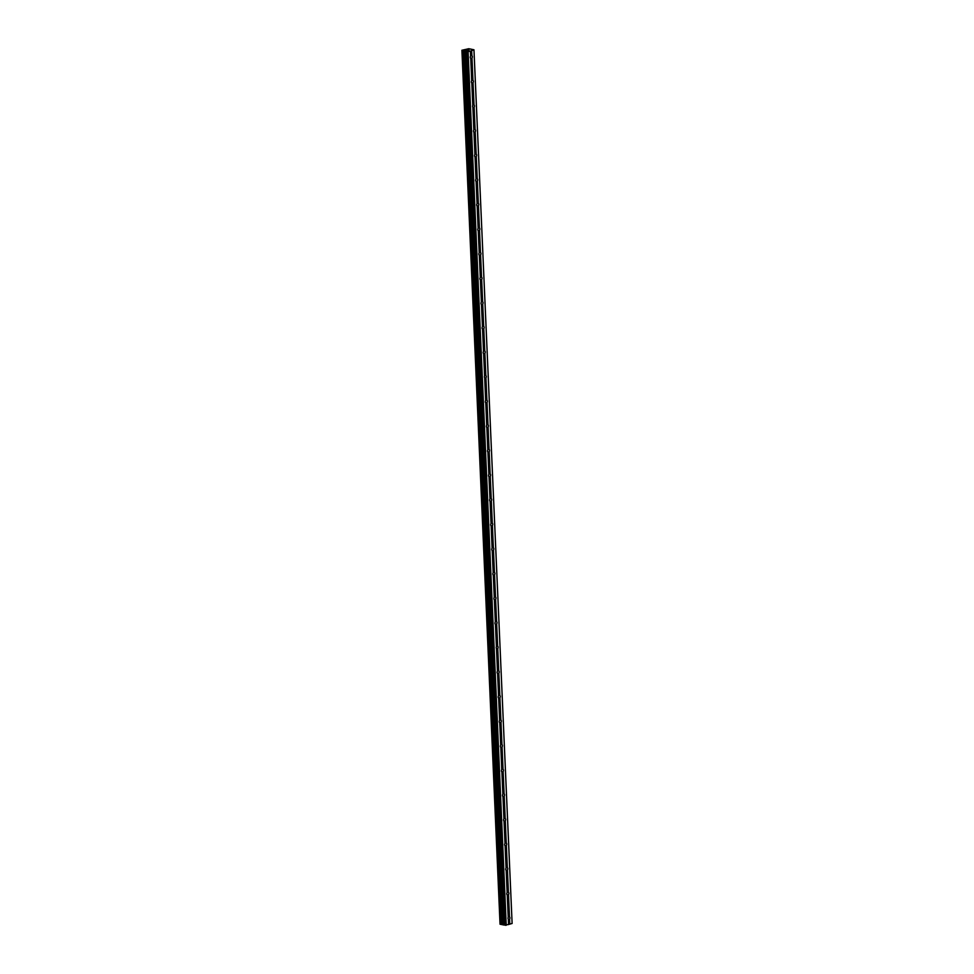 <?xml version="1.0" encoding="UTF-8"?>
<svg xmlns="http://www.w3.org/2000/svg" width="974" height="974" viewBox="0 0 974 974"><rect width="100%" height="100%" fill="white"/><g stroke="black" fill="none" stroke-linecap="round" stroke-linejoin="round"><path stroke-width="1.46" d="M470.625 55.883A1.485 1.011 -78.4 0 1 471.55 55.603L471.879 55.725A1.485 1.011 -78.4 0 1 471.976 58.014L471.659 58.16A1.485 1.011 -78.4 0 1 470.734 58.452M472.767 105.095A1.485 1.011 -78.4 0 1 473.705 104.815L474.021 104.936A1.485 1.011 -78.4 0 1 474.119 107.225L473.814 107.371A1.485 1.011 -78.4 0 1 472.78 105.314L471.806 82.997A1.485 1.011 -78.4 0 1 471.708 80.708L470.734 58.391A1.485 1.011 -78.4 0 1 470.625 56.102L470.418 51.098L467.179 51.841L461.883 50.271L468.762 48.712L473.961 49.784L470.418 51.098M471.696 80.489A1.485 1.011 -78.4 0 1 472.621 80.209L472.95 80.331A1.485 1.011 -78.4 0 1 473.047 82.62L472.743 82.766A1.485 1.011 -78.4 0 1 471.806 83.058M473.839 129.7A1.485 1.011 -78.4 0 1 474.776 129.42L475.093 129.542A1.485 1.011 -78.4 0 1 475.202 131.831L474.886 131.977A1.485 1.011 -78.4 0 1 473.961 132.257M484.589 375.745A1.485 1.011 -78.4 0 1 485.515 375.465L485.843 375.587A1.485 1.011 -78.4 0 1 485.941 377.875L485.624 378.022A1.485 1.011 -78.4 0 1 484.602 375.964L483.628 353.647A1.485 1.011 -78.4 0 1 483.518 351.358L482.544 329.042A1.485 1.011 -78.4 0 1 482.447 326.753L481.473 304.436A1.485 1.011 -78.4 0 1 481.375 302.147L480.401 279.83A1.485 1.011 -78.4 0 1 480.304 277.541L479.33 255.225A1.485 1.011 -78.4 0 1 479.22 252.936L478.246 230.619A1.485 1.011 -78.4 0 1 478.149 228.33L477.175 206.025A1.485 1.011 -78.4 0 1 477.077 203.724L476.103 181.42A1.485 1.011 -78.4 0 1 476.006 179.119L475.032 156.814A1.485 1.011 -78.4 0 1 474.922 154.513L473.948 132.208A1.485 1.011 -78.4 0 1 473.851 129.919L472.877 107.603M474.922 154.306A1.485 1.011 -78.4 0 1 475.848 154.026L476.176 154.136A1.485 1.011 -78.4 0 1 476.274 156.437L475.957 156.583A1.485 1.011 -78.4 0 1 475.032 156.863M475.994 178.912A1.485 1.011 -78.4 0 1 476.919 178.619L477.248 178.741A1.485 1.011 -78.4 0 1 477.345 181.042L477.041 181.188A1.485 1.011 -78.4 0 1 476.103 181.468M477.065 203.517A1.485 1.011 -78.4 0 1 478.003 203.225L478.319 203.347A1.485 1.011 -78.4 0 1 478.417 205.648L478.112 205.794A1.485 1.011 -78.4 0 1 477.175 206.074M478.137 228.111A1.485 1.011 -78.4 0 1 479.074 227.831L479.391 227.953A1.485 1.011 -78.4 0 1 479.488 230.241L479.184 230.4A1.485 1.011 -78.4 0 1 478.258 230.68M479.22 252.716A1.485 1.011 -78.4 0 1 480.145 252.436L480.462 252.558A1.485 1.011 -78.4 0 1 480.572 254.847L480.255 255.005A1.485 1.011 -78.4 0 1 479.33 255.285M480.292 277.322A1.485 1.011 -78.4 0 1 481.217 277.042L481.546 277.164A1.485 1.011 -78.4 0 1 481.643 279.453L481.339 279.599A1.485 1.011 -78.4 0 1 480.401 279.891M481.363 301.928A1.485 1.011 -78.4 0 1 482.3 301.648L482.617 301.77A1.485 1.011 -78.4 0 1 482.714 304.058L482.41 304.205A1.485 1.011 -78.4 0 1 481.473 304.497M482.434 326.534A1.485 1.011 -78.4 0 1 483.372 326.253L483.688 326.375A1.485 1.011 -78.4 0 1 483.786 328.664L483.481 328.81A1.485 1.011 -78.4 0 1 482.544 329.102M483.518 351.139A1.485 1.011 -78.4 0 1 484.443 350.859L484.76 350.981A1.485 1.011 -78.4 0 1 484.869 353.27L484.553 353.416A1.485 1.011 -78.4 0 1 483.628 353.696M485.661 400.351A1.485 1.011 -78.4 0 1 486.598 400.071L486.915 400.18A1.485 1.011 -78.4 0 1 487.012 402.481L486.708 402.627A1.485 1.011 -78.4 0 1 485.77 402.907M496.399 646.395A1.485 1.011 -78.4 0 1 497.337 646.115L497.653 646.225A1.485 1.011 -78.4 0 1 497.751 648.526L497.446 648.672A1.485 1.011 -78.4 0 1 496.411 646.602L495.437 624.297A1.485 1.011 -78.4 0 1 495.34 622.009L494.366 599.692A1.485 1.011 -78.4 0 1 494.268 597.403L493.294 575.086A1.485 1.011 -78.4 0 1 493.185 572.797L492.211 550.48A1.485 1.011 -78.4 0 1 492.113 548.192L491.139 525.875A1.485 1.011 -78.4 0 1 491.042 523.586L490.068 501.269A1.485 1.011 -78.4 0 1 489.971 498.98L488.997 476.663A1.485 1.011 -78.4 0 1 488.887 474.375L487.913 452.07A1.485 1.011 -78.4 0 1 487.816 449.769L486.842 427.464A1.485 1.011 -78.4 0 1 486.744 425.163L485.77 402.859A1.485 1.011 -78.4 0 1 485.673 400.558L484.699 378.253M486.732 424.956A1.485 1.011 -78.4 0 1 487.67 424.664L487.986 424.786A1.485 1.011 -78.4 0 1 488.084 427.087L487.779 427.233A1.485 1.011 -78.4 0 1 486.842 427.513M487.804 449.562A1.485 1.011 -78.4 0 1 488.741 449.27L489.058 449.391A1.485 1.011 -78.4 0 1 489.167 451.692L488.851 451.839A1.485 1.011 -78.4 0 1 487.925 452.119M488.887 474.155A1.485 1.011 -78.4 0 1 489.812 473.875L490.141 473.997A1.485 1.011 -78.4 0 1 490.239 476.286L489.922 476.444A1.485 1.011 -78.4 0 1 488.997 476.724M489.959 498.761A1.485 1.011 -78.4 0 1 490.884 498.481L491.213 498.603A1.485 1.011 -78.4 0 1 491.31 500.892L491.006 501.05A1.485 1.011 -78.4 0 1 490.068 501.33M491.03 523.367A1.485 1.011 -78.4 0 1 491.967 523.087L492.284 523.208A1.485 1.011 -78.4 0 1 492.381 525.497L492.077 525.643A1.485 1.011 -78.4 0 1 491.139 525.936M492.101 547.972A1.485 1.011 -78.4 0 1 493.039 547.692L493.355 547.814A1.485 1.011 -78.4 0 1 493.465 550.103L493.148 550.249A1.485 1.011 -78.4 0 1 492.223 550.541M493.185 572.578A1.485 1.011 -78.4 0 1 494.11 572.298L494.439 572.42A1.485 1.011 -78.4 0 1 494.536 574.709L494.22 574.855A1.485 1.011 -78.4 0 1 493.294 575.147M494.256 597.184A1.485 1.011 -78.4 0 1 495.182 596.904L495.51 597.025A1.485 1.011 -78.4 0 1 495.608 599.314L495.303 599.46A1.485 1.011 -78.4 0 1 494.366 599.74M495.328 621.789A1.485 1.011 -78.4 0 1 496.265 621.509L496.582 621.631A1.485 1.011 -78.4 0 1 496.679 623.92L496.375 624.066A1.485 1.011 -78.4 0 1 495.437 624.346M497.483 671.001A1.485 1.011 -78.4 0 1 498.408 670.709L498.725 670.83A1.485 1.011 -78.4 0 1 498.834 673.131L498.518 673.278A1.485 1.011 -78.4 0 1 497.592 673.558M508.221 917.045A1.485 1.011 -78.4 0 1 509.146 916.765L509.475 916.875A1.485 1.011 -78.4 0 1 509.572 919.176L509.268 919.322A1.485 1.011 -78.4 0 1 508.233 917.252L507.259 894.948A1.485 1.011 -78.4 0 1 507.15 892.647L506.176 870.342A1.485 1.011 -78.4 0 1 506.078 868.053L505.104 845.736A1.485 1.011 -78.4 0 1 505.007 843.447L504.033 821.131A1.485 1.011 -78.4 0 1 503.935 818.842L502.961 796.525A1.485 1.011 -78.4 0 1 502.864 794.236L501.89 771.919A1.485 1.011 -78.4 0 1 501.78 769.63L500.806 747.314A1.485 1.011 -78.4 0 1 500.709 745.025L499.735 722.708A1.485 1.011 -78.4 0 1 499.638 720.419L498.664 698.115A1.485 1.011 -78.4 0 1 498.566 695.813L497.592 673.509A1.485 1.011 -78.4 0 1 497.483 671.208L496.509 648.903M498.554 695.606A1.485 1.011 -78.4 0 1 499.479 695.314L499.808 695.436A1.485 1.011 -78.4 0 1 499.906 697.737L499.601 697.883A1.485 1.011 -78.4 0 1 498.664 698.163M499.625 720.2A1.485 1.011 -78.4 0 1 500.563 719.92L500.88 720.042A1.485 1.011 -78.4 0 1 500.977 722.331L500.673 722.489A1.485 1.011 -78.4 0 1 499.735 722.769M500.697 744.806A1.485 1.011 -78.4 0 1 501.634 744.526L501.951 744.647A1.485 1.011 -78.4 0 1 502.048 746.936L501.744 747.095A1.485 1.011 -78.4 0 1 500.806 747.375M501.78 769.411A1.485 1.011 -78.4 0 1 502.706 769.131L503.022 769.253A1.485 1.011 -78.4 0 1 503.132 771.542L502.815 771.688A1.485 1.011 -78.4 0 1 501.89 771.98M502.852 794.017A1.485 1.011 -78.4 0 1 503.777 793.737L504.106 793.859A1.485 1.011 -78.4 0 1 504.203 796.148L503.887 796.294A1.485 1.011 -78.4 0 1 502.961 796.586M503.923 818.623A1.485 1.011 -78.4 0 1 504.849 818.343L505.177 818.464A1.485 1.011 -78.4 0 1 505.275 820.753L504.97 820.899A1.485 1.011 -78.4 0 1 504.033 821.192M504.995 843.228A1.485 1.011 -78.4 0 1 505.932 842.948L506.249 843.07A1.485 1.011 -78.4 0 1 506.346 845.359L506.042 845.505A1.485 1.011 -78.4 0 1 505.104 845.785M506.066 867.834A1.485 1.011 -78.4 0 1 507.004 867.554L507.32 867.676A1.485 1.011 -78.4 0 1 507.43 869.965L507.113 870.111A1.485 1.011 -78.4 0 1 506.188 870.391M507.15 892.44A1.485 1.011 -78.4 0 1 508.075 892.16L508.404 892.269A1.485 1.011 -78.4 0 1 508.501 894.57L508.184 894.716A1.485 1.011 -78.4 0 1 507.259 894.996M508.331 919.553L508.55 924.557L503.996 925.032L465.852 51.573M500.039 924.192L461.932 50.685L500.039 924.192L503.996 925.032M473.973 50.015L512.117 923.474L508.55 924.472M466.254 50.368L466.899 50.161M467.386 50.599L468.044 50.404L467.386 50.599M466.814 50.149L466.083 50.368L466.814 50.149M468.129 50.417L466.071 50.368M467.715 49.966L469.03 50.149L467.727 49.881M469.03 50.149L467.812 49.93M506.224 925.263L468.092 51.805M509.146 916.765L508.184 894.716M509.475 916.875L508.501 894.57M508.075 892.16L507.113 870.111M508.404 892.269L507.43 869.965M507.004 867.554L506.042 845.505M507.32 867.676L506.346 845.359M505.932 842.948L504.97 820.899M506.249 843.07L505.275 820.753M504.849 818.343L503.887 796.294M505.177 818.464L504.203 796.148M503.777 793.737L502.815 771.688M504.106 793.859L503.132 771.542M502.706 769.131L501.744 747.095M503.022 769.253L502.048 746.936M501.634 744.526L500.673 722.489M501.951 744.647L500.977 722.331M500.563 719.92L499.601 697.883M500.88 720.042L499.906 697.737M499.479 695.314L498.518 673.278M499.808 695.436L498.834 673.131M498.408 670.709L497.446 648.672M498.725 670.83L497.751 648.526M497.337 646.115L496.375 624.066M497.653 646.225L496.679 623.92M496.265 621.509L495.303 599.46M496.582 621.631L495.608 599.314M495.182 596.904L494.22 574.855M495.51 597.025L494.536 574.709M494.11 572.298L493.148 550.249M494.439 572.42L493.465 550.103M493.039 547.692L492.077 525.643M493.355 547.814L492.381 525.497M491.967 523.087L491.006 501.05M492.284 523.208L491.31 500.892M490.884 498.481L489.922 476.444M491.213 498.603L490.239 476.286M489.812 473.875L488.851 451.839M490.141 473.997L489.167 451.692M488.741 449.27L487.779 427.233M489.058 449.391L488.084 427.087M487.67 424.664L486.708 402.627M487.986 424.786L487.012 402.481M486.598 400.071L485.624 378.022M486.915 400.18L485.941 377.875M485.515 375.465L484.553 353.416M485.843 375.587L484.869 353.27M484.443 350.859L483.481 328.81M484.76 350.981L483.786 328.664M483.372 326.253L482.41 304.205M483.688 326.375L482.714 304.058M482.3 301.648L481.339 279.599M482.617 301.77L481.643 279.453M481.217 277.042L480.255 255.005M481.546 277.164L480.572 254.847M480.145 252.436L479.184 230.4M480.462 252.558L479.488 230.241M479.074 227.831L478.112 205.794M479.391 227.953L478.417 205.648M478.003 203.225L477.041 181.188M478.319 203.347L477.345 181.042M476.919 178.619L475.957 156.583M477.248 178.741L476.274 156.437M475.848 154.026L474.886 131.977M476.176 154.136L475.202 131.831M474.776 129.42L473.814 107.371M475.093 129.542L474.119 107.225M473.705 104.815L472.743 82.766M474.021 104.936L473.047 82.62M472.621 80.209L471.659 58.16M472.95 80.331L471.976 58.014M471.55 55.603L471.343 50.733M471.879 55.725L471.659 50.721M505.311 925.3L467.179 51.841M502.109 924.253L463.965 50.794M501.975 924.253L463.843 50.794M509.792 924.18L509.572 919.176M509.475 924.192L509.268 919.322M503.862 924.959L465.73 51.5M503.826 924.496L465.694 51.038M503.704 924.436L465.56 50.977M502.84 924.253L464.708 50.794M502.547 924.241L464.403 50.782M500.88 924.302L462.747 50.843M500.77 924.326L462.638 50.867M500.685 924.326L462.54 50.867M500.526 924.314L462.394 50.855M500.1 924.229L461.968 50.77"/></g></svg>
